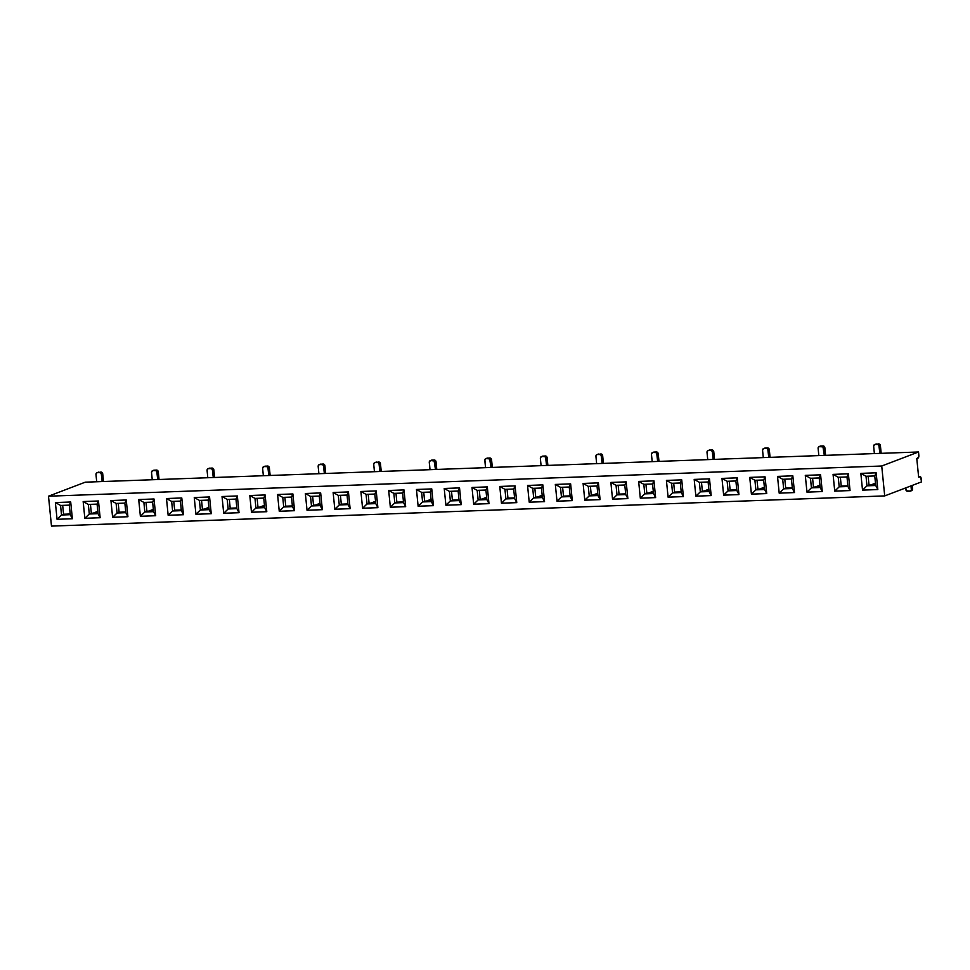 <?xml version="1.0" encoding="UTF-8"?>
<svg xmlns="http://www.w3.org/2000/svg" width="970" height="970" viewBox="0 0 970 970"><rect width="100%" height="100%" fill="white"/><g stroke="black" fill="none" stroke-linecap="round" stroke-linejoin="round"><path stroke-width="1.45" d="M920.057 476.561A2.425 1.043 87.9 0 1 921.173 478.598L921.5 481.884L884.713 495.912L51.483 526.104L884.713 495.912L881.73 466.012L48.5 496.203L51.483 526.104L48.5 496.203L881.73 466.012L884.713 495.912L921.5 481.884L920.7 477.022L918.638 477.082L916.783 458.543L918.711 457.076L918.517 451.984L881.73 466.012L918.517 451.984L85.287 482.175L918.517 451.984L918.845 455.269A2.425 1.043 87.9 0 1 918.056 458.046L916.783 458.543L918.638 477.082L919.912 476.597L918.59 476.646L919.912 476.597A2.425 1.043 87.9 0 1 920.057 476.561L918.59 476.622M527.547 485.449L542.861 484.891L544.534 501.635L529.22 502.193L527.547 485.449L529.22 502.193L533.682 497.901L542.424 497.586L541.466 488.019L542.424 497.586L533.682 497.901L535.719 497.125L534.834 488.249L535.719 497.125L542.351 496.882L533.682 497.901L532.724 488.334L541.466 488.019L542.861 484.891L541.466 488.019L532.724 488.334L527.547 485.449L532.724 488.334L533.682 497.901L529.22 502.193L544.534 501.635L542.424 497.586L544.534 501.635L542.861 484.891L527.547 485.449M860.839 473.372L876.152 472.814L877.826 489.559L862.512 490.117L860.839 473.372L866.016 476.258L874.758 475.943L875.716 485.509L874.758 475.943L876.152 472.814L874.758 475.943L866.016 476.258L860.839 473.372L862.512 490.117L877.826 489.559L876.152 472.814L860.839 473.372M194.255 497.525L209.569 496.967L211.242 513.712L195.928 514.27L194.255 497.525L195.928 514.27L200.39 509.977L209.132 509.662L208.174 500.096L209.132 509.662L211.242 513.712L209.569 496.967L208.174 500.096L209.569 496.967L194.255 497.525L199.432 500.411L208.174 500.096L199.432 500.411L194.255 497.525M83.165 501.551L98.467 500.993L100.14 517.737L84.839 518.295L83.165 501.551L88.331 504.436L97.085 504.121L98.467 500.993L83.165 501.551L84.839 518.295L89.288 514.003L88.331 504.436L97.085 504.121L98.043 513.688L97.085 504.121L98.467 500.993L100.14 517.737L98.043 513.688L100.14 517.737L84.839 518.295L89.288 514.003L98.043 513.688L89.288 514.003L91.338 513.227L90.452 504.351L91.338 513.227L89.288 514.003L88.331 504.436L83.165 501.551M749.749 477.398L765.051 476.84L766.724 493.584L751.41 494.142L749.749 477.398L751.41 494.142L755.872 489.85L764.615 489.535L763.669 479.968L764.615 489.535L755.872 489.85L757.909 489.074L757.024 480.198L757.909 489.074L764.554 488.832L755.872 489.85L754.915 480.283L763.669 479.968L765.051 476.84L763.669 479.968L754.915 480.283L749.749 477.398L754.915 480.283L755.872 489.85L751.41 494.142L766.724 493.584L764.615 489.535L766.724 493.584L765.051 476.84L749.749 477.398M472.002 487.461L487.316 486.904L488.977 503.648L473.675 504.206L472.002 487.461L477.179 490.347L485.921 490.032L486.879 499.599L485.921 490.032L487.316 486.904L485.921 490.032L477.179 490.347L472.002 487.461L473.675 504.206L488.977 503.648L487.316 486.904L472.002 487.461M249.811 495.512L265.113 494.955L266.786 511.699L251.485 512.257L249.811 495.512L251.485 512.257L255.934 507.965L264.689 507.649L263.731 498.083L265.113 494.955L249.811 495.512L254.977 498.398L263.731 498.083L264.689 507.649L266.786 511.699L265.113 494.955L263.731 498.083L254.977 498.398L249.811 495.512M638.648 481.423L653.962 480.865L655.623 497.61L640.321 498.168L638.648 481.423L640.321 498.168L644.771 493.875L653.525 493.56L652.567 483.994L653.525 493.56L655.623 497.61L653.962 480.865L652.567 483.994L653.962 480.865L638.648 481.423L643.813 484.309L652.567 483.994L643.813 484.309L638.648 481.423M583.103 483.436L598.405 482.878L600.078 499.623L584.777 500.18L583.103 483.436L588.269 486.322L597.023 486.006L597.969 495.573L597.023 486.006L598.405 482.878L597.023 486.006L588.269 486.322L583.103 483.436L584.777 500.18L600.078 499.623L598.405 482.878L583.103 483.436M360.901 491.487L376.214 490.929L377.888 507.674L362.574 508.231L360.901 491.487L362.574 508.231L367.036 503.939L375.778 503.624L374.82 494.057L375.778 503.624L377.888 507.674L376.214 490.929L374.82 494.057L376.214 490.929L360.901 491.487L366.078 494.373L374.82 494.057L366.078 494.373L360.901 491.487M416.457 489.474L431.759 488.916L433.432 505.661L418.131 506.219L416.457 489.474L421.623 492.36L430.377 492.045L431.323 501.611L430.377 492.045L431.759 488.916L430.377 492.045L421.623 492.36L416.457 489.474L418.131 506.219L433.432 505.661L431.759 488.916L416.457 489.474M138.71 499.538L154.024 498.98L155.697 515.725L140.383 516.283L138.71 499.538L143.887 502.424L152.629 502.108L153.587 511.675L152.629 502.108L154.024 498.98L152.629 502.108L143.887 502.424L138.71 499.538L140.383 516.283L155.697 515.725L154.024 498.98L138.71 499.538M694.193 479.41L709.506 478.853L711.18 495.597L695.866 496.155L694.193 479.41L695.866 496.155L700.328 491.863L709.07 491.547L708.112 481.981L709.07 491.547L711.18 495.597L709.506 478.853L708.112 481.981L709.506 478.853L694.193 479.41L699.37 482.296L708.112 481.981L699.37 482.296L694.193 479.41M805.294 475.385L820.596 474.827L822.269 491.572L806.967 492.129L805.294 475.385L806.967 492.129L811.417 487.837L820.171 487.522L819.213 477.955L820.171 487.522L822.269 491.572L820.596 474.827L819.213 477.955L820.596 474.827L805.294 475.385L810.459 478.271L819.213 477.955L810.459 478.271L805.294 475.385M305.356 493.5L320.67 492.942L322.343 509.686L307.029 510.244L305.356 493.5L310.533 496.385L319.275 496.07L320.233 505.637L319.275 496.07L320.67 492.942L319.275 496.07L310.533 496.385L305.356 493.5L307.029 510.244L322.343 509.686L320.67 492.942L305.356 493.5M292.892 493.948L294.565 510.693L279.251 511.251L277.578 494.506L292.892 493.948L291.497 497.076L292.455 506.643L291.497 497.076L292.892 493.948L277.578 494.506L279.251 511.251L294.565 510.693L292.455 506.643L283.713 506.958L292.455 506.643L294.565 510.693L292.892 493.948M515.082 485.897L516.755 502.642L501.454 503.2L499.78 486.455L515.082 485.897L513.7 489.025L514.646 498.592L513.7 489.025L515.082 485.897L499.78 486.455L501.454 503.2L516.755 502.642L514.646 498.592L505.903 498.907L514.646 498.592L516.755 502.642L515.082 485.897M237.347 495.961L239.02 512.706L223.706 513.263L222.033 496.519L237.347 495.961L222.033 496.519L227.21 499.404L235.952 499.089L237.347 495.961L235.952 499.089L236.91 508.656L235.952 499.089L227.21 499.404L222.033 496.519L223.706 513.263L239.02 512.706L236.91 508.656L228.156 508.971L236.91 508.656L239.02 512.706L237.347 495.961M626.183 481.872L627.857 498.616L612.543 499.174L610.87 482.429L626.183 481.872L624.789 485L625.747 494.567L624.789 485L626.183 481.872L610.87 482.429L612.543 499.174L627.857 498.616L625.747 494.567L617.005 494.882L616.047 485.315L624.789 485L616.047 485.315L610.87 482.429L616.047 485.315L617.005 494.882L625.747 494.567L627.857 498.616L626.183 481.872M459.537 487.91L461.211 504.655L445.897 505.212L444.224 488.468L459.537 487.91L458.143 491.038L459.101 500.605L458.143 491.038L459.537 487.91L444.224 488.468L445.897 505.212L461.211 504.655L459.101 500.605L450.359 500.92L449.401 491.353L458.143 491.038L449.401 491.353L444.224 488.468L449.401 491.353L450.359 500.92L459.101 500.605L461.211 504.655L459.537 487.91M737.273 477.846L738.946 494.591L723.644 495.149L721.971 478.404L737.273 477.846L721.971 478.404L727.136 481.29L735.89 480.974L737.273 477.846L735.89 480.974L736.848 490.541L735.89 480.974L727.136 481.29L721.971 478.404L723.644 495.149L738.946 494.591L736.848 490.541L728.094 490.856L727.136 481.29L728.094 490.856L736.848 490.541L738.946 494.591L737.273 477.846M70.701 501.999L72.374 518.744L57.06 519.302L55.387 502.557L70.701 501.999L69.306 505.127L70.264 514.694L69.306 505.127L70.701 501.999L55.387 502.557L57.06 519.302L72.374 518.744L70.264 514.694L61.522 515.009L60.564 505.443L69.306 505.127L60.564 505.443L55.387 502.557L60.564 505.443L61.522 515.009L70.264 514.694L72.374 518.744L70.701 501.999M570.639 483.884L572.3 500.629L556.998 501.187L555.325 484.442L570.639 483.884L569.245 487.013L570.202 496.579L569.245 487.013L570.639 483.884L555.325 484.442L556.998 501.187L572.3 500.629L570.202 496.579L561.448 496.895L570.202 496.579L572.3 500.629L570.639 483.884M126.245 499.986L127.919 516.731L112.605 517.289L110.944 500.544L126.245 499.986L124.863 503.115L125.809 512.681L124.863 503.115L126.245 499.986L110.944 500.544L112.605 517.289L127.919 516.731L125.809 512.681L117.067 512.997L125.809 512.681L127.919 516.731L126.245 499.986M181.79 497.974L183.463 514.718L168.162 515.276L166.488 498.531L181.79 497.974L166.488 498.531L171.654 501.417L180.408 501.102L181.79 497.974L180.408 501.102L181.366 510.669L180.408 501.102L171.654 501.417L166.488 498.531L168.162 515.276L183.463 514.718L181.366 510.669L172.612 510.984L181.366 510.669L183.463 514.718L181.79 497.974M848.374 473.821L850.047 490.565L834.734 491.123L833.072 474.378L848.374 473.821L833.072 474.378L838.238 477.264L846.992 476.949L848.374 473.821L846.992 476.949L847.938 486.516L846.992 476.949L838.238 477.264L833.072 474.378L834.734 491.123L850.047 490.565L847.938 486.516L839.195 486.831L847.938 486.516L850.047 490.565L848.374 473.821M403.993 489.923L405.666 506.667L390.352 507.225L388.679 490.48L403.993 489.923L402.599 493.051L403.556 502.618L402.599 493.051L403.993 489.923L388.679 490.48L390.352 507.225L405.666 506.667L403.556 502.618L394.802 502.933L403.556 502.618L405.666 506.667L403.993 489.923M348.436 491.935L350.109 508.68L334.808 509.238L333.134 492.493L348.436 491.935L347.054 495.064L348.012 504.63L347.054 495.064L348.436 491.935L333.134 492.493L334.808 509.238L350.109 508.68L348.012 504.63L339.257 504.946L348.012 504.63L350.109 508.68L348.436 491.935M792.829 475.833L794.503 492.578L779.189 493.136L777.516 476.391L792.829 475.833L791.435 478.962L792.393 488.528L791.435 478.962L792.829 475.833L777.516 476.391L779.189 493.136L794.503 492.578L792.393 488.528L783.651 488.844L782.693 479.277L791.435 478.962L782.693 479.277L777.516 476.391L782.693 479.277L783.651 488.844L792.393 488.528L794.503 492.578L792.829 475.833M681.728 479.859L683.401 496.604L668.087 497.161L666.426 480.417L681.728 479.859L680.346 482.987L681.292 492.554L680.346 482.987L681.728 479.859L666.426 480.417L668.087 497.161L683.401 496.604L681.292 492.554L672.549 492.869L681.292 492.554L683.401 496.604L681.728 479.859M85.287 482.175L48.5 496.203L85.287 482.175M70.192 513.991L63.559 514.233L62.674 505.358L63.559 514.233L61.522 515.009L70.192 513.991M97.812 511.372L93.096 513.166L97.812 511.372M97.97 512.984L91.338 513.227L97.97 512.984M96.709 481.75L95.981 474.488L96.709 481.75M103.499 481.508L102.723 473.809L101.45 474.294L102.177 481.556L101.256 473.615L100.274 472.669L97.449 472.632L99.631 472.56A1.819 1.625 -110.9 0 1 101.45 474.294L102.723 473.809L103.499 481.508M96.976 472.729A1.819 1.625 -110.9 0 1 97.449 472.632L101.547 472.184L102.723 473.809A1.819 1.625 -110.9 0 0 100.904 472.075L96.83 472.79L95.981 474.488A1.819 1.625 -110.9 0 1 96.976 472.729L98.249 472.244A1.819 1.625 -110.9 0 1 98.722 472.147L98.103 472.305M125.748 511.978L119.104 512.221L118.219 503.345L119.104 512.221L125.748 511.978M117.067 512.997L119.104 512.221L117.067 512.997L116.109 503.43L124.863 503.115L116.109 503.43L110.944 500.544L116.109 503.43L117.067 512.997L112.605 517.289L117.067 512.997M159.044 479.495L158.28 471.796L156.994 472.281L157.722 479.544L156.8 471.602L155.818 470.656L152.993 470.62L156.461 470.062L158.086 471.105L159.044 479.495M152.254 479.738L151.526 472.475L152.254 479.738M153.66 470.292L156.461 470.062L155.176 470.547A1.819 1.625 -110.9 0 1 156.994 472.281L158.28 471.796A1.819 1.625 -110.9 0 0 156.461 470.062L152.375 470.777L151.526 472.475A1.819 1.625 -110.9 0 1 152.52 470.717L153.793 470.232A1.819 1.625 -110.9 0 1 154.266 470.135L152.993 470.62A1.819 1.625 -110.9 0 0 152.52 470.717M61.522 515.009L57.06 519.302L61.522 515.009M514.585 497.889L507.953 498.131L507.067 489.256L507.953 498.131L514.585 497.889M570.13 495.876L563.497 496.119L562.612 487.243L563.497 496.119L570.13 495.876M681.231 491.851L674.587 492.093L673.701 483.218L674.587 492.093L681.231 491.851M736.776 489.838L730.143 490.08L729.258 481.205L730.143 490.08L728.094 490.856L736.776 489.838M792.32 487.825L785.688 488.068L784.803 479.192L785.688 488.068L783.651 488.844L792.32 487.825M847.877 485.812L841.232 486.055L840.347 477.179L841.232 486.055L847.877 485.812M459.028 499.902L452.396 500.144L451.511 491.269L452.396 500.144L450.359 500.92L459.028 499.902M181.293 509.965L174.661 510.208L173.775 501.332L174.661 510.208L181.293 509.965M236.838 507.953L230.205 508.195L229.32 499.32L230.205 508.195L236.838 507.953M292.382 505.94L285.75 506.182L284.865 497.307L285.75 506.182L292.382 505.94M347.939 503.927L341.307 504.17L340.421 495.294L341.307 504.17L347.939 503.927M403.484 501.914L396.851 502.157L395.966 493.281L396.851 502.157L403.484 501.914M625.674 493.863L619.042 494.106L618.157 485.23L619.042 494.106L617.005 494.882L625.674 493.863M172.612 510.984L174.661 510.208L172.612 510.984L171.654 501.417L172.612 510.984L168.162 515.276L172.612 510.984M228.156 508.971L230.205 508.195L228.156 508.971L227.21 499.404L228.156 508.971L223.706 513.263L228.156 508.971M283.713 506.958L285.75 506.182L283.713 506.958L282.755 497.392L291.497 497.076L282.755 497.392L277.578 494.506L282.755 497.392L283.713 506.958L279.251 511.251L283.713 506.958M339.257 504.946L341.307 504.17L339.257 504.946L338.3 495.379L347.054 495.064L338.3 495.379L333.134 492.493L338.3 495.379L339.257 504.946L334.808 509.238L339.257 504.946M394.802 502.933L396.851 502.157L394.802 502.933L393.856 493.366L402.599 493.051L393.856 493.366L388.679 490.48L393.856 493.366L394.802 502.933L390.352 507.225L394.802 502.933M505.903 498.907L507.953 498.131L505.903 498.907L504.946 489.341L513.7 489.025L504.946 489.341L499.78 486.455L504.946 489.341L505.903 498.907L501.454 503.2L505.903 498.907M561.448 496.895L563.497 496.119L561.448 496.895L560.49 487.328L569.245 487.013L560.49 487.328L555.325 484.442L560.49 487.328L561.448 496.895L556.998 501.187L561.448 496.895M839.195 486.831L841.232 486.055L839.195 486.831L838.238 477.264L839.195 486.831L834.734 491.123L839.195 486.831M672.549 492.869L674.587 492.093L672.549 492.869L671.592 483.303L680.346 482.987L671.592 483.303L666.426 480.417L671.592 483.303L672.549 492.869L668.087 497.161L672.549 492.869M652.192 461.623L651.464 454.36L652.192 461.623M763.293 457.597L762.565 450.335L763.293 457.597M818.838 455.585L818.11 448.322L818.838 455.585M874.382 453.572L873.655 446.309L874.382 453.572M881.172 453.329L880.408 445.63L879.123 446.115L879.851 453.378L878.929 445.436L877.947 444.49L875.122 444.454L877.304 444.381A1.819 1.625 -110.9 0 1 879.123 446.115L880.408 445.63L881.172 453.329M707.736 459.61L707.009 452.347L707.736 459.61M214.588 477.482L213.824 469.783L212.551 470.268L213.267 477.531L212.357 469.589L211.363 468.643L208.538 468.607L212.006 468.049L213.63 469.092L214.588 477.482M270.145 475.47L269.369 467.77L268.096 468.255L268.823 475.518L267.902 467.576L266.92 466.631L264.082 466.594L267.55 466.036L269.175 467.079L270.145 475.47M325.69 473.457L324.926 465.758L323.64 466.243L324.368 473.505L323.446 465.564L322.464 464.618L319.639 464.582L323.095 464.024L324.732 465.066L325.69 473.457M381.234 471.444L380.47 463.745L379.185 464.23L379.913 471.493L379.003 463.551L378.009 462.605L375.184 462.569L377.366 462.496A1.819 1.625 -110.9 0 1 379.185 464.23L380.47 463.745L381.234 471.444M436.791 469.431L436.015 461.732L434.742 462.217L435.469 469.48L434.136 460.968L430.728 460.556L429.322 461.72L430.001 469.674L429.274 462.411A1.819 1.625 -110.9 0 1 430.268 460.653L431.541 460.168A1.819 1.625 -110.9 0 1 432.014 460.071L434.839 460.107L435.821 461.041L436.791 469.431M492.336 467.419L491.56 459.719L490.286 460.204L491.014 467.467L489.68 458.955L486.285 458.543L484.879 459.707L485.546 467.661L484.818 460.398A1.819 1.625 -110.9 0 1 485.812 458.64L487.086 458.155A1.819 1.625 -110.9 0 1 487.558 458.058L490.383 458.095L491.366 459.028L492.336 467.419M547.88 465.406L547.116 457.707L545.831 458.192L546.559 465.454L545.637 457.513L544.655 456.567L541.83 456.53L545.298 455.973L546.922 457.015L547.88 465.406M603.425 463.393L602.661 455.694L601.388 456.179L602.115 463.442L601.194 455.5L600.212 454.554L597.375 454.518L599.569 454.445A1.819 1.625 -110.9 0 1 601.388 456.179L602.661 455.694L603.425 463.393M658.982 461.38L658.206 453.681L656.932 454.166L657.66 461.429L656.738 453.487L655.756 452.541L652.931 452.505L656.387 451.947L658.012 452.99L658.982 461.38M714.526 459.368L713.762 451.668L712.477 452.153L713.205 459.416L712.283 451.474L711.301 450.529L708.476 450.492L711.944 449.934L713.568 450.977L714.526 459.368M770.071 457.355L769.307 449.656L768.034 450.141L768.749 457.403L767.84 449.462L766.846 448.516L764.02 448.479L767.488 447.922L769.113 448.964L770.071 457.355M825.628 455.342L824.852 447.643L823.578 448.128L824.306 455.391L822.972 446.879L818.959 446.624L818.11 448.322A1.819 1.625 -110.9 0 1 819.104 446.564L820.377 446.079A1.819 1.625 -110.9 0 1 820.85 445.982L823.676 446.018L824.658 446.952L825.628 455.342M207.798 477.725L207.083 470.462L207.798 477.725M263.355 475.712L262.627 468.449L263.355 475.712M318.9 473.7L318.172 466.437L318.9 473.7M374.444 471.687L373.729 464.424L374.444 471.687M541.09 465.649L540.363 458.386L541.09 465.649M596.647 463.636L595.919 456.373L596.647 463.636M874.649 444.551A1.819 1.625 -110.9 0 1 875.122 444.454L879.22 444.005L880.408 445.63A1.819 1.625 -110.9 0 0 878.59 443.896L874.503 444.612L873.655 446.309A1.819 1.625 -110.9 0 1 874.649 444.551L875.922 444.066A1.819 1.625 -110.9 0 1 876.395 443.969L875.789 444.127M596.914 454.615A1.819 1.625 -110.9 0 1 597.375 454.518L601.485 454.069L602.661 455.694A1.819 1.625 -110.9 0 0 600.842 453.96L596.768 454.675L595.919 456.373A1.819 1.625 -110.9 0 1 596.914 454.615L598.187 454.13A1.819 1.625 -110.9 0 1 598.66 454.033L598.041 454.19M820.232 446.139L823.033 445.909A1.819 1.625 -110.9 0 1 824.852 447.643L823.578 448.128A1.819 1.625 -110.9 0 0 821.76 446.394L819.577 446.467A1.819 1.625 -110.9 0 0 819.104 446.564M209.205 468.28L212.006 468.049L210.72 468.534A1.819 1.625 -110.9 0 1 212.551 470.268L213.824 469.783A1.819 1.625 -110.9 0 0 212.006 468.049L207.919 468.765L207.083 470.462A1.819 1.625 -110.9 0 1 208.065 468.704L209.35 468.219A1.819 1.625 -110.9 0 1 209.811 468.122L208.538 468.607A1.819 1.625 -110.9 0 0 208.065 468.704M264.749 466.267L267.55 466.036L266.277 466.521A1.819 1.625 -110.9 0 1 268.096 468.255L269.369 467.77A1.819 1.625 -110.9 0 0 267.55 466.036L263.476 466.752L262.627 468.449A1.819 1.625 -110.9 0 1 263.622 466.691L264.895 466.206A1.819 1.625 -110.9 0 1 265.368 466.109L264.082 466.594A1.819 1.625 -110.9 0 0 263.622 466.691M320.294 464.254L323.095 464.024L321.822 464.509A1.819 1.625 -110.9 0 1 323.64 466.243L324.926 465.758A1.819 1.625 -110.9 0 0 323.095 464.024L319.021 464.739L318.172 466.437A1.819 1.625 -110.9 0 1 319.166 464.678L320.439 464.193A1.819 1.625 -110.9 0 1 320.912 464.096L319.639 464.582A1.819 1.625 -110.9 0 0 319.166 464.678M374.711 462.666A1.819 1.625 -110.9 0 1 375.184 462.569L379.294 462.12L380.47 463.745A1.819 1.625 -110.9 0 0 378.652 462.011L374.565 462.726L373.729 464.424A1.819 1.625 -110.9 0 1 374.711 462.666L375.996 462.181A1.819 1.625 -110.9 0 1 376.457 462.084L375.851 462.241M431.395 460.229L434.196 459.998A1.819 1.625 -110.9 0 1 436.015 461.732L434.742 462.217A1.819 1.625 -110.9 0 0 432.923 460.483L430.728 460.556A1.819 1.625 -110.9 0 0 430.268 460.653M486.94 458.216L489.741 457.986A1.819 1.625 -110.9 0 1 491.56 459.719L490.286 460.204A1.819 1.625 -110.9 0 0 488.468 458.47L486.285 458.543A1.819 1.625 -110.9 0 0 485.812 458.64M542.497 456.203L545.298 455.973L544.012 456.458A1.819 1.625 -110.9 0 1 545.831 458.192L547.116 457.707A1.819 1.625 -110.9 0 0 545.298 455.973L541.212 456.688L540.363 458.386A1.819 1.625 -110.9 0 1 541.357 456.627L542.642 456.142A1.819 1.625 -110.9 0 1 543.103 456.045L541.83 456.53A1.819 1.625 -110.9 0 0 541.357 456.627M653.586 452.178L656.387 451.947L655.114 452.432A1.819 1.625 -110.9 0 1 656.932 454.166L658.206 453.681A1.819 1.625 -110.9 0 0 656.387 451.947L652.313 452.663L651.464 454.36A1.819 1.625 -110.9 0 1 652.458 452.602L653.731 452.117A1.819 1.625 -110.9 0 1 654.204 452.02L652.931 452.505A1.819 1.625 -110.9 0 0 652.458 452.602M709.143 450.165L711.944 449.934L710.658 450.419A1.819 1.625 -110.9 0 1 712.477 452.153L713.762 451.668A1.819 1.625 -110.9 0 0 711.944 449.934L707.857 450.65L707.009 452.347A1.819 1.625 -110.9 0 1 708.003 450.589L709.288 450.104A1.819 1.625 -110.9 0 1 709.749 450.007L708.476 450.492A1.819 1.625 -110.9 0 0 708.003 450.589M764.687 448.152L767.488 447.922L766.215 448.407A1.819 1.625 -110.9 0 1 768.034 450.141L769.307 449.656A1.819 1.625 -110.9 0 0 767.488 447.922L763.414 448.637L762.565 450.335A1.819 1.625 -110.9 0 1 763.56 448.576L764.833 448.091A1.819 1.625 -110.9 0 1 765.306 447.995L764.02 448.479A1.819 1.625 -110.9 0 0 763.56 448.576M653.295 491.232L648.578 493.039L653.295 491.232M653.453 492.857L646.82 493.099L645.935 484.224L646.82 493.099L653.453 492.857M708.84 489.219L704.135 491.026L708.84 489.219M708.997 490.844L702.365 491.087L701.48 482.211L702.365 491.087L708.997 490.844M819.941 485.194L815.224 487.001L819.941 485.194M820.099 486.819L813.466 487.061L812.581 478.186L813.466 487.061L820.099 486.819M875.486 483.181L870.781 484.988L875.486 483.181M875.643 484.806L869.011 485.048L868.126 476.173L869.011 485.048L875.643 484.806M148.652 511.154L153.357 509.359L148.652 511.154M204.197 509.141L208.902 507.346L204.197 509.141M259.742 507.128L264.446 505.334L259.742 507.128M315.298 505.115L320.003 503.321L315.298 505.115M370.843 503.103L375.548 501.308L370.843 503.103M426.388 501.09L431.092 499.295L426.388 501.09M481.932 499.077L486.649 497.283L481.932 499.077M537.489 497.064L542.194 495.258L537.489 497.064M593.034 495.052L597.738 493.245L593.034 495.052M597.908 494.87L591.276 495.112L590.39 486.237L591.276 495.112L597.908 494.87M209.059 508.959L202.427 509.201L201.542 500.326L202.427 509.201L209.059 508.959M759.68 489.013L764.384 487.207L759.68 489.013M153.515 510.972L146.882 511.214L145.997 502.339L146.882 511.214L153.515 510.972M264.616 506.946L257.984 507.189L257.098 498.313L257.984 507.189L264.616 506.946M320.161 504.933L313.528 505.176L312.643 496.3L313.528 505.176L320.161 504.933M375.705 502.921L369.073 503.163L368.188 494.288L369.073 503.163L375.705 502.921M431.262 500.908L424.63 501.15L423.745 492.275L424.63 501.15L431.262 500.908M486.807 498.895L480.174 499.138L479.289 490.262L480.174 499.138L486.807 498.895M144.833 511.99L153.587 511.675L155.697 515.725L153.587 511.675L144.833 511.99L146.882 511.214L144.833 511.99L143.887 502.424L144.833 511.99L140.383 516.283L144.833 511.99M200.39 509.977L202.427 509.201L200.39 509.977L199.432 500.411L200.39 509.977L195.928 514.27L211.242 513.712L209.132 509.662L200.39 509.977M255.934 507.965L257.984 507.189L255.934 507.965L254.977 498.398L255.934 507.965L251.485 512.257L266.786 511.699L264.689 507.649L255.934 507.965M311.479 505.952L320.233 505.637L322.343 509.686L320.233 505.637L311.479 505.952L313.528 505.176L311.479 505.952L310.533 496.385L311.479 505.952L307.029 510.244L311.479 505.952M367.036 503.939L369.073 503.163L367.036 503.939L366.078 494.373L367.036 503.939L362.574 508.231L377.888 507.674L375.778 503.624L367.036 503.939M422.58 501.926L431.323 501.611L433.432 505.661L431.323 501.611L422.58 501.926L424.63 501.15L422.58 501.926L421.623 492.36L422.58 501.926L418.131 506.219L422.58 501.926M478.125 499.914L486.879 499.599L488.977 503.648L486.879 499.599L478.125 499.914L480.174 499.138L478.125 499.914L477.179 490.347L478.125 499.914L473.675 504.206L478.125 499.914M589.226 495.888L597.969 495.573L600.078 499.623L597.969 495.573L589.226 495.888L591.276 495.112L589.226 495.888L588.269 486.322L589.226 495.888L584.777 500.18L589.226 495.888M644.771 493.875L646.82 493.099L644.771 493.875L643.813 484.309L644.771 493.875L640.321 498.168L655.623 497.61L653.525 493.56L644.771 493.875M700.328 491.863L702.365 491.087L700.328 491.863L699.37 482.296L700.328 491.863L695.866 496.155L711.18 495.597L709.07 491.547L700.328 491.863M811.417 487.837L813.466 487.061L811.417 487.837L810.459 478.271L811.417 487.837L806.967 492.129L822.269 491.572L820.171 487.522L811.417 487.837M866.962 485.825L875.716 485.509L877.826 489.559L875.716 485.509L866.962 485.825L869.011 485.048L866.962 485.825L866.016 476.258L866.962 485.825L862.512 490.117L866.962 485.825M910.321 491.135L911.606 490.65A1.819 1.625 -110.9 0 0 912.6 488.892L911.315 489.377L910.976 485.909L911.315 489.377A1.819 1.625 -110.9 0 1 909.86 491.232L907.665 491.305A1.819 1.625 -110.9 0 1 905.847 489.571L905.689 487.922L906.453 490.82L910.466 491.075L912.6 488.892L912.249 485.412L912.54 489.583L911.133 490.747M450.359 500.92L445.897 505.212L450.359 500.92M783.651 488.844L779.189 493.136L783.651 488.844M617.005 494.882L612.543 499.174L617.005 494.882M728.094 490.856L723.644 495.149L728.094 490.856"/></g></svg>
